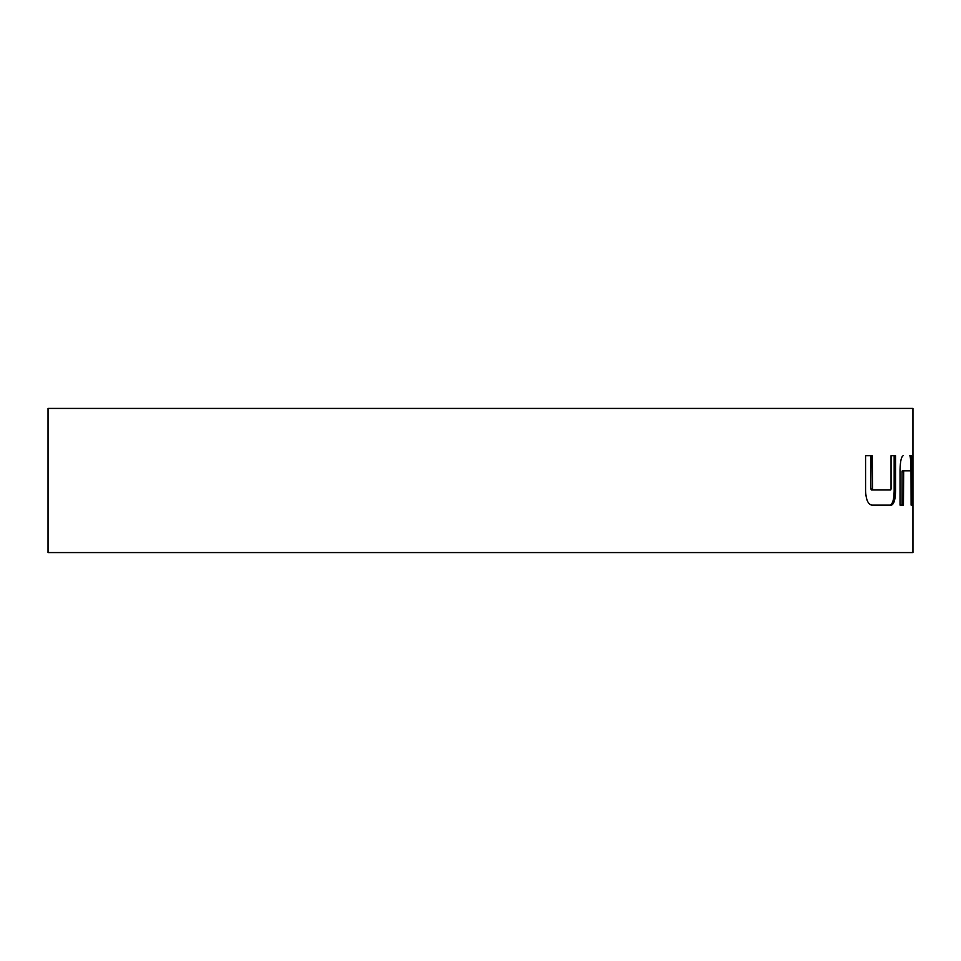 <?xml version="1.0" encoding="UTF-8"?>
<svg xmlns="http://www.w3.org/2000/svg" width="961" height="961" viewBox="0 0 961 961"><rect width="100%" height="100%" fill="white"/><g stroke="black" fill="none" stroke-linecap="round" stroke-linejoin="round"><path stroke-width="1.44" d="M903.232 455.682C901.346 456.499 900.277 461.208 900.037 469.809L900.037 505.126L903.448 505.126L903.664 470.818L911.016 470.818L911.112 505.126L912.241 505.126L912.241 469.809C912.241 461.172 911.905 456.463 911.208 455.682L909.767 455.682C910.463 456.415 910.812 461.124 910.8 469.809L912.241 469.809M891.039 488.981L890.727 489.99L872.648 489.99L872.216 455.682L865.573 455.682L865.573 490.999C865.981 499.624 868.059 504.333 871.795 505.126L891.364 505.126C893.982 504.297 895.376 499.588 895.544 490.999L895.544 455.682L891.039 455.682L891.039 488.981M912.95 552.575L48.05 552.575L48.05 408.425L912.95 408.425L912.95 552.575M900.037 505.126L902.043 505.126L902.043 471.827L903.448 471.827M902.043 471.827L902.247 470.818L903.664 470.818M911.112 505.126L912.241 505.126M910.8 470.818L910.8 469.809M872.216 488.981L870.918 488.981L871.339 489.99L872.648 489.99M870.918 488.981L870.918 455.682L865.573 455.682M871.795 505.126L889.994 505.126C892.613 504.249 894.006 499.54 894.162 490.999L895.544 490.999M894.162 490.999L894.162 455.682L891.039 455.682"/></g></svg>
